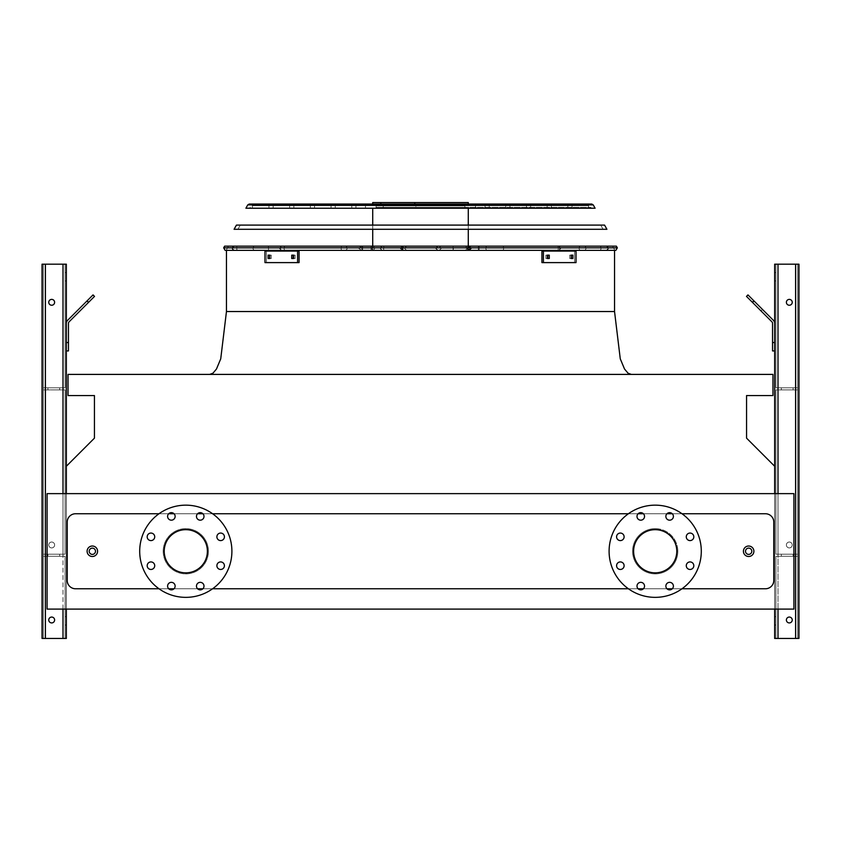 <?xml version="1.0" encoding="UTF-8"?>
<svg xmlns="http://www.w3.org/2000/svg" width="841" height="841" viewBox="0 0 841 841"><rect width="100%" height="100%" fill="white"/><g stroke="black" fill="none" stroke-linecap="round" stroke-linejoin="round"><path stroke-width="0.63" stroke-dasharray="4.21 3.15" d="M97.577 551.265A5.235 5.235 0 0 0 89.724 546.724A5.235 5.235 0 0 0 89.724 555.796A5.235 5.235 0 0 0 97.577 551.265A5.235 5.235 0 0 0 89.724 546.724A5.235 5.235 0 0 0 89.724 555.796A5.235 5.235 0 0 0 97.577 551.265A5.235 5.235 0 0 0 89.724 546.724A5.235 5.235 0 0 0 89.724 555.796A5.235 5.235 0 0 0 97.577 551.265A5.235 5.235 0 0 0 89.724 546.724A5.235 5.235 0 0 0 89.724 555.796A5.235 5.235 0 0 0 97.577 551.265M753.893 551.265A5.235 5.235 0 0 0 746.041 546.724A5.235 5.235 0 0 0 746.041 555.796A5.235 5.235 0 0 0 753.893 551.265A5.235 5.235 0 0 0 746.041 546.724A5.235 5.235 0 0 0 746.041 555.796A5.235 5.235 0 0 0 753.893 551.265A5.235 5.235 0 0 0 746.041 546.724A5.235 5.235 0 0 0 746.041 555.796A5.235 5.235 0 0 0 753.893 551.265A5.235 5.235 0 0 0 746.041 546.724A5.235 5.235 0 0 0 746.041 555.796A5.235 5.235 0 0 0 753.893 551.265M208.431 551.265A22.633 22.633 0 0 1 185.798 573.888A22.633 22.633 0 0 1 163.175 551.265A22.633 22.633 0 0 1 185.798 528.632A22.633 22.633 0 0 1 208.431 551.265M681.998 513.746L672.306 513.746M666.955 513.746L643.439 513.746M638.088 513.746L628.395 513.746M212.605 513.746L202.912 513.746M197.561 513.746L174.045 513.746M168.694 513.746L159.002 513.746M159.002 588.774L168.694 588.774M174.045 588.774L197.561 588.774M202.912 588.774L212.605 588.774M628.395 588.774L638.088 588.774M643.439 588.774L666.955 588.774M672.306 588.774L681.998 588.774M677.825 551.265A22.633 22.633 0 0 0 655.202 528.632A22.633 22.633 0 0 0 632.569 551.265A22.633 22.633 0 0 0 655.202 573.888A22.633 22.633 0 0 0 677.825 551.265M420.5 374.403L209.693 374.403L420.5 374.403M420.5 250.345L615.875 250.345L420.5 250.345M773.804 580.385L773.804 522.135A8.378 8.378 0 0 0 765.426 513.746L75.574 513.746A8.378 8.378 0 0 0 67.196 522.135L67.196 580.385A8.378 8.378 0 0 0 75.574 588.774L765.426 588.774A8.378 8.378 0 0 0 773.804 580.385A8.378 8.378 0 0 1 765.426 588.774L75.574 588.774A8.378 8.378 0 0 1 67.196 580.385L67.196 522.135A8.378 8.378 0 0 1 75.574 513.746L765.426 513.746A8.378 8.378 0 0 1 773.804 522.135L773.804 580.385L773.804 522.135A8.378 8.378 0 0 0 765.426 513.746L75.574 513.746A8.378 8.378 0 0 0 67.196 522.135L67.196 580.385A8.378 8.378 0 0 0 75.574 588.774L765.426 588.774A8.378 8.378 0 0 0 773.804 580.385M66.355 466.24L66.355 493.635L774.645 493.635L774.645 466.24L746.566 438.161L746.566 395.554L772.963 395.554L772.963 374.403L68.037 374.403L68.037 395.554L94.434 395.554L94.434 438.161L66.355 466.24L66.355 609.094L47.075 609.094L66.355 609.094L66.355 493.635L66.355 609.094M774.645 609.094L774.645 493.635L793.925 493.635L774.645 493.635L774.645 609.094L793.925 609.094L774.645 609.094L774.645 466.24M793.925 609.094L47.075 609.094L47.075 493.635L66.355 493.635L47.075 493.635L47.075 609.094L47.075 493.635L793.925 493.635L793.925 609.094M774.645 493.635L66.355 493.635M655.202 528.632A22.633 22.633 0 0 1 674.797 562.576A22.633 22.633 0 0 1 635.596 562.576A22.633 22.633 0 0 1 655.202 528.632M655.202 529.672A21.582 21.582 0 0 1 676.784 551.265A21.582 21.582 0 0 1 655.202 572.847A21.582 21.582 0 0 1 633.609 551.265A21.582 21.582 0 0 1 655.202 529.672M655.202 505.157A46.097 46.097 0 0 1 695.118 574.308A46.097 46.097 0 0 1 615.276 574.308A46.097 46.097 0 0 1 655.202 505.157M620.353 533.057A3.774 3.774 0 0 1 624.117 536.821A3.774 3.774 0 0 1 620.353 540.595A3.774 3.774 0 0 1 616.579 536.821A3.774 3.774 0 0 1 620.353 533.057M620.353 561.925A3.774 3.774 0 0 1 624.117 565.699A3.774 3.774 0 0 1 620.353 569.462A3.774 3.774 0 0 1 616.579 565.699A3.774 3.774 0 0 1 620.353 561.925M640.758 582.34A3.774 3.774 0 0 1 644.532 586.103A3.774 3.774 0 0 1 640.758 589.877A3.774 3.774 0 0 1 636.994 586.103A3.774 3.774 0 0 1 640.758 582.34M669.636 582.34A3.774 3.774 0 0 1 673.399 586.103A3.774 3.774 0 0 1 669.636 589.877A3.774 3.774 0 0 1 665.862 586.103A3.774 3.774 0 0 1 669.636 582.34M690.04 561.925A3.774 3.774 0 0 1 693.814 565.699A3.774 3.774 0 0 1 690.04 569.462A3.774 3.774 0 0 1 686.277 565.699A3.774 3.774 0 0 1 690.04 561.925M690.04 533.057A3.774 3.774 0 0 1 693.814 536.821A3.774 3.774 0 0 1 690.04 540.595A3.774 3.774 0 0 1 686.277 536.821A3.774 3.774 0 0 1 690.04 533.057M669.636 512.642A3.774 3.774 0 0 1 673.399 516.416A3.774 3.774 0 0 1 669.636 520.18A3.774 3.774 0 0 1 665.862 516.416A3.774 3.774 0 0 1 669.636 512.642M640.758 512.642A3.774 3.774 0 0 1 644.532 516.416A3.774 3.774 0 0 1 640.758 520.18A3.774 3.774 0 0 1 636.994 516.416A3.774 3.774 0 0 1 640.758 512.642M207.391 551.265A21.582 21.582 0 0 0 185.798 529.672A21.582 21.582 0 0 0 164.216 551.265A21.582 21.582 0 0 0 185.798 572.847A21.582 21.582 0 0 0 207.391 551.265M139.701 551.265A46.097 46.097 0 0 1 208.852 511.339A46.097 46.097 0 0 1 208.852 591.181A46.097 46.097 0 0 1 139.701 551.265M154.723 536.821A3.774 3.774 0 0 0 149.067 533.562A3.774 3.774 0 0 0 149.067 540.09A3.774 3.774 0 0 0 154.723 536.821M154.723 565.699A3.774 3.774 0 0 0 149.067 562.429A3.774 3.774 0 0 0 149.067 568.958A3.774 3.774 0 0 0 154.723 565.699M175.138 586.103A3.774 3.774 0 0 0 169.483 582.845A3.774 3.774 0 0 0 169.483 589.373A3.774 3.774 0 0 0 175.138 586.103M204.006 586.103A3.774 3.774 0 0 0 198.35 582.845A3.774 3.774 0 0 0 198.35 589.373A3.774 3.774 0 0 0 204.006 586.103M224.421 565.699A3.774 3.774 0 0 0 218.765 562.429A3.774 3.774 0 0 0 218.765 568.958A3.774 3.774 0 0 0 224.421 565.699M224.421 536.821A3.774 3.774 0 0 0 218.765 533.562A3.774 3.774 0 0 0 218.765 540.09A3.774 3.774 0 0 0 224.421 536.821M204.006 516.416A3.774 3.774 0 0 0 198.35 513.147A3.774 3.774 0 0 0 198.35 519.675A3.774 3.774 0 0 0 204.006 516.416M175.138 516.416A3.774 3.774 0 0 0 169.483 513.147A3.774 3.774 0 0 0 169.483 519.675A3.774 3.774 0 0 0 175.138 516.416M163.175 551.265A22.633 22.633 0 0 1 197.12 531.659A22.633 22.633 0 0 1 197.12 570.86A22.633 22.633 0 0 1 163.175 551.265M66.355 276.752L66.355 272.558L66.355 276.752M45.403 638.435L66.355 638.435L66.355 264.179L66.355 638.435L66.355 264.179L66.355 638.435L63.001 638.435L66.355 638.435L66.355 264.179L42.05 264.179L66.355 264.179L42.05 264.179L43.312 264.179L42.05 264.179L42.05 638.435L42.05 264.179L42.05 638.435L43.312 638.435L43.312 556.29L65.104 556.29L43.312 556.29L43.312 389.909L65.104 389.909L43.312 389.909L43.312 264.179L65.104 264.179L43.312 264.179L43.312 389.909L65.104 389.909L43.312 389.909L43.312 387.806L65.104 387.806L65.104 264.179L63.001 264.179L66.355 264.179L45.403 264.179L65.104 264.179L65.104 387.806L43.312 387.806L43.312 264.179L43.312 389.909L65.104 389.909L43.312 389.909L43.312 387.806L65.104 387.806L65.104 264.179L65.104 387.806L43.312 387.806L43.312 554.198L65.104 554.198L65.104 389.909L65.104 554.198L43.312 554.198L43.312 389.909L43.312 554.198L43.312 389.909L43.312 554.198L65.104 554.198L65.104 389.909L65.104 554.198L43.312 554.198L43.312 389.909L43.312 554.198L43.312 389.909L43.312 554.198L65.104 554.198L65.104 389.909L65.104 554.198L43.312 554.198L43.312 389.909L43.312 556.29L65.104 556.29L43.312 556.29L43.312 554.198L43.312 556.29L65.104 556.29L43.312 556.29L43.312 554.198L43.312 638.435L45.403 638.435L43.312 638.435L43.312 556.29L43.312 638.435L42.05 638.435L42.05 264.179L42.05 638.435L63.001 638.435L42.05 638.435L42.05 264.179L42.05 638.435L43.312 638.435L43.312 556.29L43.312 638.435L45.403 638.435L43.312 638.435L43.312 556.29L43.312 638.435L42.05 638.435L42.05 264.179L42.05 638.435L65.104 638.435L65.104 556.29L65.104 638.435L42.05 638.435L42.05 264.179L42.05 638.435L43.312 638.435L43.312 556.29L43.312 638.435L63.001 638.435L43.312 638.435L43.312 556.29L43.312 638.435L42.05 638.435L65.104 638.435L65.104 556.29L65.104 638.435L45.403 638.435L66.355 638.435L45.403 638.435L45.403 264.179L45.403 387.806L65.104 387.806L65.104 264.179L65.104 387.806L43.312 387.806L45.403 387.806L45.403 264.179L45.403 638.435L45.403 264.179M66.355 620.826L66.355 625.021L66.355 620.826M66.355 350.928L68.457 350.928L68.457 342.55L68.457 350.928L66.355 350.928L66.355 342.55L66.355 350.928L68.457 350.928L68.457 323.322A2.092 2.092 0 0 1 69.067 321.851L94.507 296.4L93.025 294.918L67.585 320.368A4.194 4.194 0 0 0 66.355 323.322L66.355 350.928L66.355 342.55L68.457 342.55L66.355 342.55L66.355 350.928L68.457 350.928L66.355 350.928L66.355 342.55L68.457 342.55L68.457 323.322A2.092 2.092 0 0 1 69.067 321.851L94.507 296.4L88.589 302.329L87.107 300.847L88.589 302.329L94.507 296.4L93.025 294.918L94.507 296.4L88.589 302.329L87.107 300.847L67.585 320.368A4.194 4.194 0 0 0 66.355 323.322L66.355 342.55L66.355 323.322L66.355 342.55L68.457 342.55L68.457 323.322A2.092 2.092 0 0 1 69.067 321.851L88.589 302.329L87.107 300.847L78.507 309.446L86.802 301.141L78.507 309.446L86.802 301.141L88.284 302.623L79.99 310.928L88.284 302.623L79.99 310.928L88.284 302.623L79.99 310.928L88.284 302.623L86.802 301.141L78.507 309.446L86.802 301.141L78.507 309.446L79.99 310.928M65.104 620.826L65.104 625.021L65.104 620.826M65.104 276.752L65.104 272.558L65.104 276.752M48.757 544.979A2.933 2.933 0 0 1 53.151 542.434A2.933 2.933 0 0 1 53.151 547.512A2.933 2.933 0 0 1 48.757 544.979A2.933 2.933 0 0 0 51.69 547.912A2.933 2.933 0 0 0 54.623 544.979A2.933 2.933 0 0 0 50.218 542.434A2.933 2.933 0 0 0 50.218 547.512A2.933 2.933 0 0 0 54.623 544.979A2.933 2.933 0 0 0 51.69 542.035A2.933 2.933 0 0 0 48.757 544.979A2.933 2.933 0 0 0 53.151 547.512A2.933 2.933 0 0 0 53.151 542.434A2.933 2.933 0 0 0 48.757 544.979A2.933 2.933 0 0 1 53.151 542.434A2.933 2.933 0 0 1 53.151 547.512A2.933 2.933 0 0 1 48.757 544.979A2.933 2.933 0 0 0 51.69 547.912A2.933 2.933 0 0 0 54.623 544.979A2.933 2.933 0 0 0 50.218 542.434A2.933 2.933 0 0 0 50.218 547.512A2.933 2.933 0 0 0 54.623 544.979A2.933 2.933 0 0 0 51.69 542.035A2.933 2.933 0 0 0 48.757 544.979A2.933 2.933 0 0 0 53.151 547.512A2.933 2.933 0 0 0 53.151 542.434A2.933 2.933 0 0 0 48.757 544.979A2.933 2.933 0 0 1 53.151 542.434A2.933 2.933 0 0 1 53.151 547.512A2.933 2.933 0 0 1 48.757 544.979A2.933 2.933 0 0 0 51.69 547.912A2.933 2.933 0 0 0 54.623 544.979A2.933 2.933 0 0 0 50.218 542.434A2.933 2.933 0 0 0 50.218 547.512A2.933 2.933 0 0 0 54.623 544.979A2.933 2.933 0 0 0 51.69 542.035A2.933 2.933 0 0 0 48.757 544.979A2.933 2.933 0 0 0 53.151 547.512A2.933 2.933 0 0 0 53.151 542.434A2.933 2.933 0 0 0 48.757 544.979M48.757 619.996A2.933 2.933 0 0 1 53.151 617.452A2.933 2.933 0 0 1 53.151 622.529A2.933 2.933 0 0 1 48.757 619.996A2.933 2.933 0 0 0 51.69 622.929A2.933 2.933 0 0 0 54.623 619.996A2.933 2.933 0 0 0 50.218 617.452A2.933 2.933 0 0 0 50.218 622.529A2.933 2.933 0 0 0 54.623 619.996A2.933 2.933 0 0 0 51.69 617.063A2.933 2.933 0 0 0 48.757 619.996A2.933 2.933 0 0 1 53.151 617.452A2.933 2.933 0 0 1 53.151 622.529A2.933 2.933 0 0 1 48.757 619.996A2.933 2.933 0 0 0 51.69 622.929A2.933 2.933 0 0 0 54.623 619.996A2.933 2.933 0 0 0 50.218 617.452A2.933 2.933 0 0 0 50.218 622.529A2.933 2.933 0 0 0 54.623 619.996A2.933 2.933 0 0 0 51.69 617.063A2.933 2.933 0 0 0 48.757 619.996A2.933 2.933 0 0 0 53.151 622.529A2.933 2.933 0 0 0 53.151 617.452A2.933 2.933 0 0 0 48.757 619.996A2.933 2.933 0 0 1 53.151 617.452A2.933 2.933 0 0 1 53.151 622.529A2.933 2.933 0 0 1 48.757 619.996A2.933 2.933 0 0 0 51.69 622.929A2.933 2.933 0 0 0 54.623 619.996A2.933 2.933 0 0 0 50.218 617.452A2.933 2.933 0 0 0 50.218 622.529A2.933 2.933 0 0 0 54.623 619.996A2.933 2.933 0 0 0 51.69 617.063A2.933 2.933 0 0 0 48.757 619.996A2.933 2.933 0 0 0 53.151 622.529A2.933 2.933 0 0 0 53.151 617.452A2.933 2.933 0 0 0 48.757 619.996M48.757 302.308A2.933 2.933 0 0 0 51.69 305.251A2.933 2.933 0 0 0 54.623 302.308A2.933 2.933 0 0 0 51.69 299.375A2.933 2.933 0 0 0 48.757 302.308A2.933 2.933 0 0 1 53.151 299.774A2.933 2.933 0 0 1 53.151 304.852A2.933 2.933 0 0 1 48.757 302.308A2.933 2.933 0 0 0 51.69 305.251A2.933 2.933 0 0 0 54.623 302.308A2.933 2.933 0 0 0 50.218 299.774A2.933 2.933 0 0 0 50.218 304.852A2.933 2.933 0 0 0 54.623 302.308A2.933 2.933 0 0 0 51.69 299.375A2.933 2.933 0 0 0 48.757 302.308A2.933 2.933 0 0 0 53.151 304.852A2.933 2.933 0 0 0 53.151 299.774A2.933 2.933 0 0 0 48.757 302.308A2.933 2.933 0 0 1 53.151 299.774A2.933 2.933 0 0 1 53.151 304.852A2.933 2.933 0 0 1 48.757 302.308A2.933 2.933 0 0 0 51.69 305.251A2.933 2.933 0 0 0 54.623 302.308A2.933 2.933 0 0 0 50.218 299.774A2.933 2.933 0 0 0 50.218 304.852A2.933 2.933 0 0 0 54.623 302.308A2.933 2.933 0 0 0 51.69 299.375A2.933 2.933 0 0 0 48.757 302.308A2.933 2.933 0 0 0 53.151 304.852A2.933 2.933 0 0 0 53.151 299.774A2.933 2.933 0 0 0 48.757 302.308A2.933 2.933 0 0 1 53.151 299.774A2.933 2.933 0 0 1 53.151 304.852A2.933 2.933 0 0 1 48.757 302.308M53.782 556.29L59.648 556.29L53.782 556.29M53.782 554.198L59.648 554.198L53.782 554.198M53.782 387.806L59.648 387.806L53.782 387.806M53.782 389.909L59.648 389.909L53.782 389.909M775.896 638.435L775.896 556.29L797.688 556.29L775.896 556.29L775.896 638.435L797.688 638.435L797.688 389.909L775.896 389.909L797.688 389.909L797.688 264.179L798.95 264.179L774.645 264.179L798.95 264.179L774.645 264.179L798.95 264.179L774.645 264.179L774.645 638.435L774.645 264.179L774.645 638.435L777.999 638.435L775.896 638.435L775.896 556.29L775.896 638.435L777.999 638.435L774.645 638.435L774.645 264.179L774.645 638.435L795.597 638.435L775.896 638.435L775.896 556.29L775.896 638.435L795.597 638.435L774.645 638.435L797.688 638.435L797.688 389.909L775.896 389.909L797.688 389.909L797.688 387.806L797.688 389.909L775.896 389.909L797.688 389.909L797.688 264.179L795.597 264.179L797.688 264.179L797.688 387.806L775.896 387.806L775.896 264.179L795.597 264.179L775.896 264.179L775.896 387.806L797.688 387.806L797.688 264.179L797.688 554.198L775.896 554.198L775.896 389.909L775.896 554.198L797.688 554.198L797.688 389.909L797.688 554.198L797.688 389.909L797.688 554.198L775.896 554.198L775.896 389.909L775.896 554.198L797.688 554.198L797.688 389.909L797.688 554.198L797.688 389.909L797.688 554.198L775.896 554.198L775.896 389.909L775.896 554.198L797.688 554.198L797.688 264.179L797.688 387.806L775.896 387.806L775.896 264.179L775.896 387.806L797.688 387.806L797.688 264.179L797.688 387.806L797.688 264.179L797.688 387.806L775.896 387.806L775.896 264.179L775.896 387.806L797.688 387.806L797.688 264.179L798.95 264.179L798.95 638.435L775.896 638.435M775.896 620.826L775.896 625.021L775.896 620.826M774.645 323.322L774.645 342.55L774.645 323.322A4.194 4.194 0 0 0 773.415 320.368L747.975 294.918L746.493 296.4L771.933 321.851A2.092 2.092 0 0 1 772.543 323.322L772.543 350.928L774.645 350.928L774.645 323.322A4.194 4.194 0 0 0 773.415 320.368L747.975 294.918L753.893 300.847L752.411 302.329L753.893 300.847L747.975 294.918L746.493 296.4L747.975 294.918L753.893 300.847L752.411 302.329L771.933 321.851A2.092 2.092 0 0 1 772.543 323.322L772.543 350.928L774.645 350.928L772.543 350.928L772.543 342.55L774.645 342.55L772.543 342.55L772.543 350.928L774.645 350.928L774.645 323.322A4.194 4.194 0 0 0 773.415 320.368L753.893 300.847L752.411 302.329L771.933 321.851A2.092 2.092 0 0 1 772.543 323.322L772.543 342.55L774.645 342.55L774.645 350.928L772.543 350.928L772.543 342.55L774.645 342.55L774.645 323.322A4.194 4.194 0 0 0 773.415 320.368L753.893 300.847L773.415 320.368A4.194 4.194 0 0 1 774.645 323.322L774.645 350.928M774.645 276.752L774.645 272.558L774.645 276.752M774.645 620.826L774.645 625.021L774.645 620.826M775.896 276.752L775.896 272.558L775.896 276.752M792.243 544.979A2.933 2.933 0 0 0 787.849 542.434A2.933 2.933 0 0 0 787.849 547.512A2.933 2.933 0 0 0 792.243 544.979A2.933 2.933 0 0 1 789.31 547.912A2.933 2.933 0 0 1 786.377 544.979A2.933 2.933 0 0 1 789.31 542.035A2.933 2.933 0 0 1 792.243 544.979A2.933 2.933 0 0 0 787.849 542.434A2.933 2.933 0 0 0 787.849 547.512A2.933 2.933 0 0 0 792.243 544.979A2.933 2.933 0 0 0 787.849 542.434A2.933 2.933 0 0 0 787.849 547.512A2.933 2.933 0 0 0 792.243 544.979A2.933 2.933 0 0 0 787.849 542.434A2.933 2.933 0 0 0 787.849 547.512A2.933 2.933 0 0 0 792.243 544.979A2.933 2.933 0 0 1 789.31 547.912A2.933 2.933 0 0 1 786.377 544.979A2.933 2.933 0 0 1 789.31 542.035A2.933 2.933 0 0 1 792.243 544.979A2.933 2.933 0 0 0 787.849 542.434A2.933 2.933 0 0 0 787.849 547.512A2.933 2.933 0 0 0 792.243 544.979A2.933 2.933 0 0 0 787.849 542.434A2.933 2.933 0 0 0 787.849 547.512A2.933 2.933 0 0 0 792.243 544.979A2.933 2.933 0 0 0 787.849 542.434A2.933 2.933 0 0 0 787.849 547.512A2.933 2.933 0 0 0 792.243 544.979A2.933 2.933 0 0 1 789.31 547.912A2.933 2.933 0 0 1 786.377 544.979A2.933 2.933 0 0 1 789.31 542.035A2.933 2.933 0 0 1 792.243 544.979A2.933 2.933 0 0 0 787.849 542.434A2.933 2.933 0 0 0 787.849 547.512A2.933 2.933 0 0 0 792.243 544.979A2.933 2.933 0 0 0 787.849 542.434A2.933 2.933 0 0 0 787.849 547.512A2.933 2.933 0 0 0 792.243 544.979M792.243 619.996A2.933 2.933 0 0 0 787.849 617.452A2.933 2.933 0 0 0 787.849 622.529A2.933 2.933 0 0 0 792.243 619.996A2.933 2.933 0 0 1 789.31 622.929A2.933 2.933 0 0 1 786.377 619.996A2.933 2.933 0 0 1 789.31 617.063A2.933 2.933 0 0 1 792.243 619.996A2.933 2.933 0 0 0 787.849 617.452A2.933 2.933 0 0 0 787.849 622.529A2.933 2.933 0 0 0 792.243 619.996A2.933 2.933 0 0 0 787.849 617.452A2.933 2.933 0 0 0 787.849 622.529A2.933 2.933 0 0 0 792.243 619.996A2.933 2.933 0 0 1 789.31 622.929A2.933 2.933 0 0 1 786.377 619.996A2.933 2.933 0 0 1 789.31 617.063A2.933 2.933 0 0 1 792.243 619.996A2.933 2.933 0 0 0 787.849 617.452A2.933 2.933 0 0 0 787.849 622.529A2.933 2.933 0 0 0 792.243 619.996A2.933 2.933 0 0 0 787.849 617.452A2.933 2.933 0 0 0 787.849 622.529A2.933 2.933 0 0 0 792.243 619.996A2.933 2.933 0 0 0 787.849 617.452A2.933 2.933 0 0 0 787.849 622.529A2.933 2.933 0 0 0 792.243 619.996A2.933 2.933 0 0 1 789.31 622.929A2.933 2.933 0 0 1 786.377 619.996A2.933 2.933 0 0 1 789.31 617.063A2.933 2.933 0 0 1 792.243 619.996A2.933 2.933 0 0 0 787.849 617.452A2.933 2.933 0 0 0 787.849 622.529A2.933 2.933 0 0 0 792.243 619.996A2.933 2.933 0 0 0 787.849 617.452A2.933 2.933 0 0 0 787.849 622.529A2.933 2.933 0 0 0 792.243 619.996M777.999 638.435L798.95 638.435L798.95 264.179L798.95 638.435L798.95 264.179L798.95 638.435L797.688 638.435L797.688 556.29L797.688 638.435L797.688 556.29L797.688 638.435L797.688 556.29L797.688 638.435L795.597 638.435L798.95 638.435L795.597 638.435L798.95 638.435L798.95 264.179L798.95 638.435L797.688 638.435L797.688 556.29L795.597 556.29L797.688 556.29L797.688 554.198L797.688 556.29L777.999 556.29L797.688 556.29L797.688 554.198L797.688 638.435L798.95 638.435L798.95 264.179L798.95 638.435L777.999 638.435L797.688 638.435L797.688 556.29L797.688 638.435L777.999 638.435L777.999 264.179M792.243 302.308A2.933 2.933 0 0 0 787.849 299.774A2.933 2.933 0 0 0 787.849 304.852A2.933 2.933 0 0 0 792.243 302.308A2.933 2.933 0 0 0 787.849 299.774A2.933 2.933 0 0 0 787.849 304.852A2.933 2.933 0 0 0 792.243 302.308A2.933 2.933 0 0 1 789.31 305.251A2.933 2.933 0 0 1 786.377 302.308A2.933 2.933 0 0 1 789.31 299.375A2.933 2.933 0 0 1 792.243 302.308A2.933 2.933 0 0 0 787.849 299.774A2.933 2.933 0 0 0 787.849 304.852A2.933 2.933 0 0 0 792.243 302.308A2.933 2.933 0 0 0 787.849 299.774A2.933 2.933 0 0 0 787.849 304.852A2.933 2.933 0 0 0 792.243 302.308A2.933 2.933 0 0 0 787.849 299.774A2.933 2.933 0 0 0 787.849 304.852A2.933 2.933 0 0 0 792.243 302.308A2.933 2.933 0 0 1 789.31 305.251A2.933 2.933 0 0 1 786.377 302.308A2.933 2.933 0 0 1 789.31 299.375A2.933 2.933 0 0 1 792.243 302.308A2.933 2.933 0 0 0 787.849 299.774A2.933 2.933 0 0 0 787.849 304.852A2.933 2.933 0 0 0 792.243 302.308A2.933 2.933 0 0 0 787.849 299.774A2.933 2.933 0 0 0 787.849 304.852A2.933 2.933 0 0 0 792.243 302.308A2.933 2.933 0 0 0 787.849 299.774A2.933 2.933 0 0 0 787.849 304.852A2.933 2.933 0 0 0 792.243 302.308A2.933 2.933 0 0 1 789.31 305.251A2.933 2.933 0 0 1 786.377 302.308A2.933 2.933 0 0 1 789.31 299.375A2.933 2.933 0 0 1 792.243 302.308M787.218 556.29L781.352 556.29L787.218 556.29M787.218 554.198L781.352 554.198L787.218 554.198M787.218 387.806L781.352 387.806L787.218 387.806M787.218 389.909L781.352 389.909L787.218 389.909M762.493 309.446L754.198 301.141L762.493 309.446L761.01 310.928L752.716 302.623L761.01 310.928L752.716 302.623L761.01 310.928L752.716 302.623L761.01 310.928L762.493 309.446L754.198 301.141L762.493 309.446L754.198 301.141L762.493 309.446L761.01 310.928M746.493 296.4L752.411 302.329L746.493 296.4L747.975 294.918L746.493 296.4L771.933 321.851L746.493 296.4M78.507 309.446L93.025 294.918L87.107 300.847L93.025 294.918L94.507 296.4L93.025 294.918L67.585 320.368A4.194 4.194 0 0 0 66.355 323.322L66.355 342.55L66.355 323.322A4.194 4.194 0 0 1 67.585 320.368A4.194 4.194 0 0 0 66.355 323.322M798.95 638.435L798.95 264.179L798.95 638.435M772.543 323.322L772.543 342.55L772.543 323.322M774.645 342.55L772.543 342.55M752.411 302.329L753.893 300.847M65.104 638.435L65.104 556.29L65.104 638.435M54.623 302.308A2.933 2.933 0 0 0 50.218 299.774A2.933 2.933 0 0 0 50.218 304.852A2.933 2.933 0 0 0 54.623 302.308M43.312 387.806L43.312 264.179L43.312 387.806M68.457 323.322L68.457 350.928L68.457 323.322A2.092 2.092 0 0 1 69.067 321.851L88.589 302.329L69.067 321.851M68.457 342.55L66.355 342.55M87.107 300.847L88.589 302.329M86.802 301.141L88.284 302.623M616.379 246.15L224.621 246.15L616.379 246.15L224.621 246.15L616.379 246.15L224.621 246.15L616.379 246.15L224.621 246.15L223.664 247.843L617.336 247.843L223.664 247.843L617.336 247.843L223.664 247.843L617.336 247.843L223.664 247.843L617.336 247.843L616.379 246.15M420.5 207.391L590.792 207.391L420.5 207.391M591.77 204.037L249.23 204.037M403.175 250.345L439.254 250.345L441.346 248.253L439.254 246.15L382.182 246.15L469.499 246.15L382.182 246.15L469.499 246.15L382.182 246.15L469.499 246.15L382.182 246.15L439.254 246.15L441.346 248.253L439.254 246.15L441.346 248.253L439.254 250.345L441.346 248.253L439.254 250.345L469.499 250.345L382.182 250.345L469.499 250.345L402.093 250.345L400.463 247.79L400.463 248.705L402.093 246.15L400.463 247.79L400.463 248.705L402.093 246.15L400.463 247.79L402.093 250.345L406.592 250.345L382.182 250.345L464.653 250.345A2.092 2.018 90 0 0 466.671 248.253A2.092 2.018 90 0 0 464.653 246.15A2.092 2.018 90 0 1 466.671 248.253A2.092 2.018 90 0 0 464.653 246.15A2.092 2.018 90 0 1 466.671 248.253A2.092 2.018 90 0 1 464.653 250.345A2.092 2.018 90 0 0 466.671 248.253A2.092 2.018 90 0 1 464.653 250.345L453.078 250.345L453.078 246.15L453.078 250.345L453.446 248.253L453.078 250.345L383.874 250.345L383.874 246.15L383.874 250.345L383.464 248.253L383.874 250.345L382.487 250.345A2.092 1.798 -90 0 1 382.487 246.15A2.092 1.798 -90 0 0 380.7 248.253A2.092 1.798 -90 0 1 382.487 246.15A2.092 1.798 -90 0 0 382.487 250.345A2.092 1.798 -90 0 1 380.7 248.253A2.092 1.798 -90 0 0 382.487 250.345L406.592 250.345L402.093 250.345L400.516 248.253L402.093 250.345L403.175 250.345L403.175 246.15L403.175 250.345M468.469 250.345L479.17 250.345L479.17 246.15L606.372 246.15L468.09 246.15L606.372 246.15L468.09 246.15L606.372 246.15L468.09 246.15L606.372 246.15L468.09 246.15L479.17 246.15L479.17 250.345L479.17 246.15L479.17 250.345L479.17 246.15L479.17 250.345L479.17 246.15L479.17 250.345L599.833 250.345L468.09 250.345L606.372 250.345L468.09 250.345L469.982 248.253L468.09 246.15L468.08 250.334L606.372 250.345L468.09 250.345L469.982 248.253L468.09 246.15L468.08 250.334L599.833 250.345A2.092 1.167 -90 0 0 601 248.253A2.092 1.167 -90 0 0 599.833 246.15A2.092 1.167 -90 0 1 601 248.253A2.092 1.167 -90 0 0 599.833 246.15A2.092 1.167 -90 0 1 601 248.253A2.092 1.167 -90 0 1 599.833 250.345A2.092 1.167 -90 0 0 601 248.253A2.092 1.167 -90 0 1 599.833 250.345L606.224 250.345A2.092 2.071 90 0 0 608.295 248.253A2.092 2.071 90 0 0 606.224 246.15A2.092 2.071 90 0 1 608.295 248.253A2.092 2.071 90 0 0 606.224 246.15A2.092 2.071 90 0 1 608.295 248.253A2.092 2.071 90 0 1 606.224 250.345A2.092 2.071 90 0 0 608.295 248.253A2.092 2.071 90 0 1 606.224 250.345L584.117 250.345A2.092 1.829 90 0 0 584.117 246.15A2.092 1.829 90 0 1 585.946 248.253A2.092 1.829 90 0 0 584.117 246.15A2.092 1.829 90 0 1 584.117 250.345A2.092 1.829 90 0 0 585.946 248.253A2.092 1.829 90 0 1 584.117 250.345L580.7 250.345A2.092 1.587 90 0 1 580.7 246.15A2.092 1.587 90 0 0 579.113 248.253A2.092 1.587 90 0 1 580.7 246.15A2.092 1.587 90 0 0 580.7 250.345A2.092 1.587 90 0 1 579.113 248.253A2.092 1.587 90 0 0 580.7 250.345L468.09 250.345L469.982 248.253L468.09 246.15L468.08 250.334L469.982 248.253L468.09 246.15L468.469 250.345M467.459 250.345L438.014 250.345L435.869 248.253L438.014 246.15L558.802 246.15L437.719 246.15L558.802 246.15L437.719 246.15L558.802 246.15L437.719 246.15L558.802 246.15L438.014 246.15L435.869 248.253L438.014 246.15L435.869 248.253L437.719 250.345L558.802 250.345L437.719 250.345L468.321 250.345L471.065 248.253L468.321 246.15L471.065 248.253L468.321 246.15L471.065 248.253L468.321 250.345L558.802 250.345L487.181 250.345A2.092 1.304 -90 0 1 485.877 248.253A2.092 1.304 -90 0 1 487.181 246.15A2.092 1.304 -90 0 0 485.877 248.253A2.092 1.304 -90 0 1 487.181 246.15A2.092 1.304 -90 0 0 485.877 248.253A2.092 1.304 -90 0 0 487.181 250.345A2.092 1.304 -90 0 1 485.877 248.253A2.092 1.304 -90 0 0 487.181 250.345L502.708 250.345A2.092 0.915 -90 0 0 503.622 248.253A2.092 0.915 -90 0 0 502.708 246.15A2.092 0.915 -90 0 1 503.622 248.253A2.092 0.915 -90 0 0 502.708 246.15A2.092 0.915 -90 0 1 503.622 248.253A2.092 0.915 -90 0 1 502.708 250.345A2.092 0.915 -90 0 0 503.622 248.253A2.092 0.915 -90 0 1 502.708 250.345L558.245 250.345A2.092 1.535 -90 0 0 559.791 248.253A2.092 1.535 -90 0 0 558.245 246.15A2.092 1.535 -90 0 1 559.791 248.253A2.092 1.535 -90 0 0 558.245 246.15A2.092 1.535 -90 0 1 559.791 248.253A2.092 1.535 -90 0 1 558.245 250.345A2.092 1.535 -90 0 0 559.791 248.253A2.092 1.535 -90 0 1 558.245 250.345L557.52 250.345A2.092 0.809 90 0 0 558.329 248.253A2.092 0.809 90 0 0 557.52 246.15A2.092 0.809 90 0 1 558.329 248.253A2.092 0.809 90 0 0 557.52 246.15A2.092 0.809 90 0 1 558.329 248.253A2.092 0.809 90 0 1 557.52 250.345A2.092 0.809 90 0 0 558.329 248.253A2.092 0.809 90 0 1 557.52 250.345L468.321 250.345L471.065 248.253L467.459 250.345L467.459 246.15L467.459 250.345M401.556 250.345L372.647 250.345L371.396 248.253L372.647 246.15L281.462 246.15L402.461 246.15L281.462 246.15L402.461 246.15L281.462 246.15L402.461 246.15L281.462 246.15L402.461 246.15L372.647 246.15L371.396 248.253L372.647 246.15L371.396 248.253L372.647 250.345L371.396 248.253L372.647 250.345L282.376 250.345L402.461 250.345L281.462 250.345L402.461 250.345L402.461 246.15L402.461 250.345L282.376 250.345A2.092 1.966 90 0 1 280.41 248.253A2.092 1.966 90 0 1 282.376 246.15A2.092 1.966 90 0 0 280.41 248.253A2.092 1.966 90 0 1 282.376 246.15A2.092 1.966 90 0 0 280.41 248.253A2.092 1.966 90 0 0 282.376 250.345A2.092 1.966 90 0 1 280.41 248.253A2.092 1.966 90 0 0 282.376 250.345L285.583 250.345A2.092 1.503 -90 0 1 284.069 248.253A2.092 1.503 -90 0 1 285.583 246.15A2.092 1.503 -90 0 0 284.069 248.253A2.092 1.503 -90 0 1 285.583 246.15A2.092 1.503 -90 0 0 284.069 248.253A2.092 1.503 -90 0 0 285.583 250.345A2.092 1.503 -90 0 1 284.069 248.253A2.092 1.503 -90 0 0 285.583 250.345L342.014 250.345A2.092 0.873 -90 0 1 341.141 248.253A2.092 0.873 -90 0 1 342.014 246.15A2.092 0.873 -90 0 0 341.141 248.253A2.092 0.873 -90 0 1 342.014 246.15A2.092 0.873 -90 0 0 341.141 248.253A2.092 0.873 -90 0 0 342.014 250.345A2.092 0.873 -90 0 1 341.141 248.253A2.092 0.873 -90 0 0 342.014 250.345L344.978 250.345A2.092 2.092 -90 0 0 347.07 248.253A2.092 2.092 -90 0 0 344.978 246.15A2.092 2.092 -90 0 1 347.07 248.253A2.092 2.092 -90 0 0 344.978 246.15A2.092 2.092 -90 0 1 347.07 248.253A2.092 2.092 -90 0 1 344.978 250.345A2.092 2.092 -90 0 0 347.07 248.253A2.092 2.092 -90 0 1 344.978 250.345L402.461 250.345L402.976 249.83L402.461 250.345L402.271 248.253L402.461 250.345L401.556 250.345L401.556 246.15L401.556 250.345M361.83 250.345L373.415 250.345L374.781 248.253L373.415 246.15L234.229 246.15L373.415 246.15L234.229 246.15L373.415 246.15L234.229 246.15L373.415 246.15L234.229 246.15L373.415 246.15L374.781 248.253L373.415 246.15L374.781 248.253L373.415 250.345L374.781 248.253L373.415 250.345L234.229 250.345L373.415 250.345L361.535 250.345L358.665 248.253L361.535 246.15L358.665 248.253L361.535 246.15L358.665 248.253L361.535 250.345L234.229 250.345L373.415 250.345L234.229 250.345L268.458 250.345L268.458 246.15L268.458 250.345L268.542 248.253L268.458 250.345L254.907 250.345A2.092 1.85 90 0 1 254.907 246.15A2.092 1.85 90 0 0 253.057 248.253A2.092 1.85 90 0 1 254.907 246.15A2.092 1.85 90 0 0 254.907 250.345A2.092 1.85 90 0 1 253.057 248.253A2.092 1.85 90 0 0 254.907 250.345L234.25 250.345A2.092 2.081 90 0 1 232.169 248.253A2.092 2.081 90 0 1 234.25 246.15A2.092 2.081 90 0 0 232.169 248.253A2.092 2.081 90 0 1 234.25 246.15A2.092 2.081 90 0 0 232.169 248.253A2.092 2.081 90 0 0 234.25 250.345A2.092 2.081 90 0 1 232.169 248.253A2.092 2.081 90 0 0 234.25 250.345L236.805 250.345L236.805 246.15L236.805 250.345L237.288 248.253L236.805 250.345L361.535 250.345L358.665 248.253L361.83 250.345L361.83 246.15L361.83 250.345M468.279 204.037L468.279 202.565L468.279 204.037L468.279 202.565L372.721 202.565L468.279 202.565L372.721 202.565L380.836 202.565L380.836 204.037L468.279 204.037L372.721 204.037L468.279 204.037L372.721 204.037L468.279 204.037L372.721 204.037L468.279 204.037L372.721 204.037L380.836 204.037L380.836 202.565L414.781 202.565L414.781 204.037L414.781 202.565L468.279 202.565L372.721 202.565L468.279 202.565L372.721 202.565L372.721 204.037M415.896 207.391L464.926 207.391L376.074 207.391L464.926 207.391L376.074 207.391L464.926 207.391L376.074 207.391L464.926 207.391L376.074 207.391L415.896 207.391L415.896 205.919L464.926 205.919L376.074 205.919L464.926 205.919L376.074 205.919L383.223 205.919L383.223 207.391L383.223 205.919L415.896 205.919L415.896 207.391L415.896 205.919L464.926 205.919L376.074 205.919L464.926 205.919L376.074 205.919L383.223 205.919L383.223 207.391L383.223 205.919L415.896 205.919L415.896 207.391M293.646 255.159L291.722 255.159L291.722 258.513L293.646 258.513L293.646 255.159L295.138 255.159L295.138 258.513L293.204 258.513L293.204 255.159L295.138 255.159L293.204 255.159L295.138 255.159L295.138 258.513L295.138 255.159L293.204 255.159L293.204 258.513L295.138 258.513L293.204 258.513L293.204 255.159L295.138 255.159L295.138 258.513L295.138 255.159L293.204 255.159L293.204 258.513L295.138 258.513L293.204 258.513L293.204 255.159L295.138 255.159L295.138 258.513L295.138 255.159L293.204 255.159L293.204 258.513L295.138 258.513L293.204 258.513L293.204 255.159L291.722 255.159L293.204 255.159L291.722 255.159L291.722 258.513L295.138 258.513L295.138 255.159L291.722 255.159L295.138 255.159L293.646 255.159L293.646 258.513L295.138 258.513L293.646 258.513L293.646 255.159L291.722 255.159L293.204 255.159L291.722 255.159L291.722 258.513L295.138 258.513L291.722 258.513L291.722 255.159L295.138 255.159L293.646 255.159L293.646 258.513L293.646 255.159L291.722 255.159L293.204 255.159L291.722 255.159L291.722 258.513L295.138 258.513L291.722 258.513L291.722 255.159L295.138 255.159L293.646 255.159L293.646 258.513L293.646 255.159M269.793 255.159L268.163 255.159L268.163 258.513L269.793 258.513L269.793 255.159L271.275 255.159L271.275 258.513L269.656 258.513L269.656 255.159L271.275 255.159L269.656 255.159L271.275 255.159L271.275 258.513L271.275 255.159L269.656 255.159L269.656 258.513L271.275 258.513L269.656 258.513L269.656 255.159L271.275 255.159L271.275 258.513L271.275 255.159L269.656 255.159L269.656 258.513L271.275 258.513L269.656 258.513L269.656 255.159L271.275 255.159L271.275 258.513L271.275 255.159L269.656 255.159L269.656 258.513L271.275 258.513L269.656 258.513L269.656 255.159L268.163 255.159L269.656 255.159L268.163 255.159L268.163 258.513L271.275 258.513L271.275 255.159L268.163 255.159L271.275 255.159L269.793 255.159L269.793 258.513L271.275 258.513L269.793 258.513L269.793 255.159L268.163 255.159L269.656 255.159L268.163 255.159L268.163 258.513L271.275 258.513L268.163 258.513L268.163 255.159L271.275 255.159L269.793 255.159L269.793 258.513L269.793 255.159L268.163 255.159L269.656 255.159L268.163 255.159L268.163 258.513L271.275 258.513L268.163 258.513L268.163 255.159L271.275 255.159L269.793 255.159L269.793 258.513L269.793 255.159M297.577 262.602L264.978 262.602L299.07 262.602L264.978 262.602L299.07 262.602L264.978 262.602L299.07 262.602L264.978 262.602L299.07 262.602L266.471 262.602L299.07 262.602L297.577 262.602L297.577 251.081L264.978 251.081L264.978 262.602L264.978 251.081L266.471 251.081L266.471 262.602L264.978 262.602L264.978 251.081L299.07 251.081L299.07 262.602L266.471 262.602L266.471 251.081L297.577 251.081L264.978 251.081L264.978 262.602L264.978 251.081L266.471 251.081L266.471 262.602L266.471 251.081L299.07 251.081L297.577 251.081L297.577 262.602L297.577 251.081L299.07 251.081L264.978 251.081L297.577 251.081L264.978 251.081L264.978 262.602L264.978 251.081L266.471 251.081L266.471 262.602L266.471 251.081L299.07 251.081L299.07 262.602L299.07 251.081L297.577 251.081L297.577 262.602L297.577 251.081L299.07 251.081L264.978 251.081L297.577 251.081L264.978 251.081L266.471 251.081L266.471 262.602L266.471 251.081L299.07 251.081L299.07 262.602L299.07 251.081L297.577 251.081L297.577 262.602L297.577 251.081L299.07 251.081L266.471 251.081L299.07 251.081L299.07 262.602L299.07 251.081L297.577 251.081M547.796 255.159L549.278 255.159L547.354 255.159L547.354 258.513L549.278 258.513L549.278 255.159L547.796 255.159L547.796 258.513L545.862 258.513L545.862 255.159L547.796 255.159L545.862 255.159L545.862 258.513L547.796 258.513L545.862 258.513L545.862 255.159L547.796 255.159L547.796 258.513L547.796 255.159L545.862 255.159L545.862 258.513L547.796 258.513L545.862 258.513L545.862 255.159L547.796 255.159L547.796 258.513L547.796 255.159L545.862 255.159L545.862 258.513L547.796 258.513L545.862 258.513L545.862 255.159L547.796 255.159L547.796 258.513L547.796 255.159L545.862 255.159L545.862 258.513L549.278 258.513L547.796 258.513L549.278 258.513L549.278 255.159L545.862 255.159L547.354 255.159L547.354 258.513L549.278 258.513L545.862 258.513L547.354 258.513L547.354 255.159L545.862 255.159L549.278 255.159L549.278 258.513L547.796 258.513L549.278 258.513L549.278 255.159L547.354 255.159L547.354 258.513L549.278 258.513L545.862 258.513L547.354 258.513L547.354 255.159L545.862 255.159L549.278 255.159L549.278 258.513L547.796 258.513L549.278 258.513L549.278 255.159L547.354 255.159L547.354 258.513L549.278 258.513L545.862 258.513L547.354 258.513L547.354 255.159L545.862 255.159L549.278 255.159L549.278 258.513L547.796 258.513M571.344 255.159L572.837 255.159L571.207 255.159L571.207 258.513L572.837 258.513L572.837 255.159L571.344 255.159L571.344 258.513L569.725 258.513L569.725 255.159L571.344 255.159L569.725 255.159L569.725 258.513L571.344 258.513L569.725 258.513L569.725 255.159L571.344 255.159L571.344 258.513L571.344 255.159L569.725 255.159L569.725 258.513L571.344 258.513L569.725 258.513L569.725 255.159L571.344 255.159L571.344 258.513L571.344 255.159L569.725 255.159L569.725 258.513L571.344 258.513L569.725 258.513L569.725 255.159L571.344 255.159L571.344 258.513L571.344 255.159L569.725 255.159L569.725 258.513L572.837 258.513L571.344 258.513L572.837 258.513L572.837 255.159L569.725 255.159L571.207 255.159L571.207 258.513L572.837 258.513L569.725 258.513L571.207 258.513L571.207 255.159L569.725 255.159L572.837 255.159L572.837 258.513L571.344 258.513L572.837 258.513L572.837 255.159L571.207 255.159L571.207 258.513L572.837 258.513L569.725 258.513L571.207 258.513L571.207 255.159L569.725 255.159L572.837 255.159L572.837 258.513L571.344 258.513L572.837 258.513L572.837 255.159L571.207 255.159L571.207 258.513L572.837 258.513L569.725 258.513L571.207 258.513L571.207 255.159L569.725 255.159L572.837 255.159L572.837 258.513L571.344 258.513M576.022 262.602L541.93 262.602L576.022 262.602L541.93 262.602L576.022 262.602L541.93 262.602L576.022 262.602L541.93 262.602L576.022 262.602L541.93 262.602L576.022 262.602L541.93 262.602L576.022 262.602L541.93 262.602L576.022 262.602L541.93 262.602L541.93 251.081L574.529 251.081L574.529 262.602L574.529 251.081L576.022 251.081L543.423 251.081L543.423 262.602L543.423 251.081L541.93 251.081L541.93 262.602L541.93 251.081L574.529 251.081L541.93 251.081L543.423 251.081L541.93 251.081L541.93 262.602L541.93 251.081L574.529 251.081L574.529 262.602L574.529 251.081L576.022 251.081L576.022 262.602L576.022 251.081L541.93 251.081L576.022 251.081L543.423 251.081L543.423 262.602L543.423 251.081L541.93 251.081L541.93 262.602L541.93 251.081L574.529 251.081L574.529 262.602L574.529 251.081L576.022 251.081L576.022 262.602L576.022 251.081L541.93 251.081L576.022 251.081L543.423 251.081L543.423 262.602L543.423 251.081L541.93 251.081L574.529 251.081L574.529 262.602L574.529 251.081L576.022 251.081L576.022 262.602L576.022 251.081L543.423 251.081L576.022 251.081L576.022 262.602M420.5 229.288L606.918 229.288L234.082 229.288L606.918 229.288L234.082 229.288L606.918 229.288L234.082 229.288L606.918 229.288L604.563 225.094L236.437 225.094L604.563 225.094L236.437 225.094L604.563 225.094L236.437 225.094L604.563 225.094L236.437 225.094L234.082 229.288L420.5 229.288M420.5 208.221L595.102 208.221L245.898 208.221L595.102 208.221L245.898 208.221L595.102 208.221L245.898 208.221L595.102 208.221L593.231 204.889L247.769 204.889L593.231 204.889L247.769 204.889L593.231 204.889L595.102 208.221L593.231 204.889L247.769 204.889L420.5 204.889L247.769 204.889L245.898 208.221L420.5 208.221M269.656 258.513L271.275 258.513L268.163 258.513L268.163 255.159L269.656 255.159M293.204 258.513L295.138 258.513L291.722 258.513L291.722 255.159L293.204 255.159M225.125 250.345L615.875 250.345M420.5 246.15L228.458 246.15L420.5 246.15M414.781 202.565L414.781 204.037M380.836 202.565L380.836 204.037M543.423 251.081L543.423 262.602M250.765 204.037L252.437 205.709L250.765 204.037L252.437 205.709L252.437 207.391L252.437 205.709L252.437 207.391L252.437 205.709L250.765 204.037L590.235 204.037L588.563 205.709L252.437 205.709L588.563 205.709L252.437 205.709L588.563 205.709L252.437 205.709L588.563 205.709L252.437 205.709L588.563 205.709L590.235 204.037M228.847 311.538L614.54 311.538L226.46 311.538L614.54 311.538L226.46 311.538L420.5 311.538L226.46 311.538L220.731 358.834L216.473 369.02L212.994 373.173L209.693 374.403L212.994 373.173L216.473 369.02L220.731 358.834L226.46 311.538L220.731 358.834L216.473 369.02L212.994 373.173L209.693 374.403M339.764 311.538L226.46 311.538L226.46 250.345M751.801 551.265A3.143 3.143 0 0 1 747.081 553.977A3.143 3.143 0 0 1 747.081 548.542A3.143 3.143 0 0 1 751.801 551.265M95.485 551.265A3.143 3.143 0 0 1 90.775 553.977A3.143 3.143 0 0 1 90.775 548.542A3.143 3.143 0 0 1 95.485 551.265M45.403 554.198L45.403 389.909L45.403 554.198M63.001 554.198L63.001 389.909L63.001 554.198M63.001 638.435L63.001 264.179M63.001 609.094L63.001 493.635M795.597 554.198L795.597 389.909L795.597 554.198M777.999 554.198L777.999 389.909L777.999 554.198M795.597 638.435L795.597 264.179M777.999 609.094L777.999 493.635M614.54 250.345L614.54 311.538L614.54 250.345L614.54 311.538L620.269 358.834L624.527 369.02L628.006 373.173L631.307 374.403L628.006 373.173L624.527 369.02L620.269 358.834L614.54 311.538L620.269 358.834L624.527 369.02L628.006 373.173L631.307 374.403M59.648 556.29L59.648 554.198M47.916 556.29L47.916 554.198M47.916 387.806L47.916 389.909M59.648 387.806L59.648 389.909M66.355 272.558L65.104 272.558M66.355 280.936L65.104 280.936M66.355 616.642L65.104 616.642M66.355 625.021L65.104 625.021M793.084 556.29L793.084 554.198M781.352 556.29L781.352 554.198M781.352 387.806L781.352 389.909M793.084 387.806L793.084 389.909M775.896 272.558L774.645 272.558M775.896 280.936L774.645 280.936M775.896 616.642L774.645 616.642M775.896 625.021L774.645 625.021M754.198 301.141L752.716 302.623M228.458 246.15L226.113 250.345L228.458 246.15M612.542 246.15L614.887 250.345L612.542 246.15M567.854 207.391L567.854 204.037L567.854 207.391M273.146 207.391L273.146 204.037L273.146 207.391M572.048 207.391L572.048 204.037L572.048 207.391M268.952 207.391L268.952 204.037L268.952 207.391M547.155 207.391L547.155 204.037L547.155 207.391M293.845 207.391L293.845 204.037L293.845 207.391M551.349 207.391L551.349 204.037L551.349 207.391M289.651 207.391L289.651 204.037L289.651 207.391M526.445 207.391L526.445 204.037L526.445 207.391M314.555 207.391L314.555 204.037L314.555 207.391M530.639 207.391L530.639 204.037L530.639 207.391M310.361 207.391L310.361 204.037L310.361 207.391M505.746 207.391L505.746 204.037L505.746 207.391M335.254 207.391L335.254 204.037L335.254 207.391M509.94 207.391L509.94 204.037L509.94 207.391M331.06 207.391L331.06 204.037L331.06 207.391M485.047 207.391L485.047 204.037L485.047 207.391M355.953 207.391L355.953 204.037L355.953 207.391M489.231 207.391L489.231 204.037L489.231 207.391M351.769 207.391L351.769 204.037L351.769 207.391M404.489 248.253L406.592 250.345L404.489 248.253L406.592 246.15L404.489 248.253L406.592 250.345L404.489 248.253L406.592 246.15L404.489 248.253M380.09 248.253L382.182 250.345L380.09 248.253L382.182 246.15L380.09 248.253L382.182 250.345L380.09 248.253L382.182 246.15L380.09 248.253M471.591 248.253L469.499 250.345L471.591 248.253L469.499 246.15L471.591 248.253L469.499 250.345L471.591 248.253L469.499 246.15L471.591 248.253M608.463 248.253L606.372 250.345L608.463 248.253L606.372 246.15L608.463 248.253L606.372 250.345L608.463 248.253L606.372 246.15L608.463 248.253M362.66 246.15L362.66 250.345L362.66 246.15M478.34 246.15L478.34 250.345L478.34 246.15M371.049 246.15L371.049 250.345L371.049 246.15M469.951 246.15L469.951 250.345L469.951 246.15M560.905 248.253L558.802 250.345L560.905 248.253L558.802 246.15L560.905 248.253L558.802 250.345L560.905 248.253L558.802 246.15L560.905 248.253M435.617 248.253L437.719 250.345L435.617 248.253L437.719 246.15L435.617 248.253L437.719 250.345L435.617 248.253L437.719 246.15L435.617 248.253M402.976 246.665L402.976 249.83L402.976 246.665M279.37 248.253L281.462 250.345L279.37 248.253L281.462 246.15L279.37 248.253L281.462 250.345L279.37 248.253L281.462 246.15L279.37 248.253M232.137 248.253L234.229 250.345L232.137 248.253L234.229 246.15L232.137 248.253L234.229 250.345L232.137 248.253L234.229 246.15L232.137 248.253M468.279 208.221L468.279 246.15M468.279 229.288L468.279 225.094M372.721 208.221L372.721 246.15M372.721 229.288L372.721 225.094M475.522 207.391L475.522 204.037L475.522 207.391M365.478 207.391L365.478 204.037L365.478 207.391M376.074 205.919L376.074 207.391L376.074 205.919M464.926 205.919L464.926 207.391L464.926 205.919M240.274 225.094L237.929 229.288L240.274 225.094M600.726 225.094L603.071 229.288L600.726 225.094M250.208 207.391L249.745 208.221L250.208 207.391M590.792 207.391L591.255 208.221L590.792 207.391M588.563 207.391L588.563 205.709L588.563 207.391M224.621 246.15L223.664 247.843L224.621 246.15M468.279 250.345L468.279 207.391L468.279 250.345M372.721 250.345L372.721 207.391L372.721 250.345M236.437 225.094L234.082 229.288L236.437 225.094M604.563 225.094L606.918 229.288L604.563 225.094M247.769 204.889L245.898 208.221L247.769 204.889"/><path stroke-width="1.26" d="M681.998 588.774L765.426 588.774A8.378 8.378 0 0 0 773.804 580.385L773.804 522.135A8.378 8.378 0 0 0 765.426 513.746L681.998 513.746M672.306 513.746L666.955 513.746M643.439 513.746L638.088 513.746M628.395 513.746L212.605 513.746M202.912 513.746L197.561 513.746M174.045 513.746L168.694 513.746M159.002 513.746L75.574 513.746A8.378 8.378 0 0 0 67.196 522.135L67.196 580.385A8.378 8.378 0 0 0 75.574 588.774L159.002 588.774M168.694 588.774L174.045 588.774M197.561 588.774L202.912 588.774M212.605 588.774L628.395 588.774M638.088 588.774L643.439 588.774M666.955 588.774L672.306 588.774M47.075 609.094L793.925 609.094L793.925 493.635L47.075 493.635L47.075 609.094M774.645 466.24L746.566 438.161L746.566 395.554L772.963 395.554L772.963 374.403L68.037 374.403L68.037 395.554L94.434 395.554L94.434 438.161L66.355 466.24M655.202 529.672A21.582 21.582 0 0 1 673.893 562.051A21.582 21.582 0 0 1 636.5 562.051A21.582 21.582 0 0 1 655.202 529.672M624.117 536.821A3.774 3.774 0 0 0 618.461 533.562A3.774 3.774 0 0 0 618.461 540.09A3.774 3.774 0 0 0 624.117 536.821M624.117 565.699A3.774 3.774 0 0 0 618.461 562.429A3.774 3.774 0 0 0 618.461 568.958A3.774 3.774 0 0 0 624.117 565.699M644.532 586.103A3.774 3.774 0 0 0 638.876 582.845A3.774 3.774 0 0 0 638.876 589.373A3.774 3.774 0 0 0 644.532 586.103M673.399 586.103A3.774 3.774 0 0 0 667.743 582.845A3.774 3.774 0 0 0 667.743 589.373A3.774 3.774 0 0 0 673.399 586.103M693.814 565.699A3.774 3.774 0 0 0 688.159 562.429A3.774 3.774 0 0 0 688.159 568.958A3.774 3.774 0 0 0 693.814 565.699M693.814 536.821A3.774 3.774 0 0 0 688.159 533.562A3.774 3.774 0 0 0 688.159 540.09A3.774 3.774 0 0 0 693.814 536.821M673.399 516.416A3.774 3.774 0 0 0 667.743 513.147A3.774 3.774 0 0 0 667.743 519.675A3.774 3.774 0 0 0 673.399 516.416M644.532 516.416A3.774 3.774 0 0 0 638.876 513.147A3.774 3.774 0 0 0 638.876 519.675A3.774 3.774 0 0 0 644.532 516.416M655.202 505.157A46.097 46.097 0 0 1 695.118 574.308A46.097 46.097 0 0 1 615.276 574.308A46.097 46.097 0 0 1 655.202 505.157M164.216 551.265A21.582 21.582 0 0 1 196.594 532.563A21.582 21.582 0 0 1 196.594 569.956A21.582 21.582 0 0 1 164.216 551.265M154.723 536.821A3.774 3.774 0 0 0 149.067 533.562A3.774 3.774 0 0 0 149.067 540.09A3.774 3.774 0 0 0 154.723 536.821M154.723 565.699A3.774 3.774 0 0 0 149.067 562.429A3.774 3.774 0 0 0 149.067 568.958A3.774 3.774 0 0 0 154.723 565.699M175.138 586.103A3.774 3.774 0 0 0 169.483 582.845A3.774 3.774 0 0 0 169.483 589.373A3.774 3.774 0 0 0 175.138 586.103M204.006 586.103A3.774 3.774 0 0 0 198.35 582.845A3.774 3.774 0 0 0 198.35 589.373A3.774 3.774 0 0 0 204.006 586.103M224.421 565.699A3.774 3.774 0 0 0 218.765 562.429A3.774 3.774 0 0 0 218.765 568.958A3.774 3.774 0 0 0 224.421 565.699M224.421 536.821A3.774 3.774 0 0 0 218.765 533.562A3.774 3.774 0 0 0 218.765 540.09A3.774 3.774 0 0 0 224.421 536.821M204.006 516.416A3.774 3.774 0 0 0 198.35 513.147A3.774 3.774 0 0 0 198.35 519.675A3.774 3.774 0 0 0 204.006 516.416M175.138 516.416A3.774 3.774 0 0 0 169.483 513.147A3.774 3.774 0 0 0 169.483 519.675A3.774 3.774 0 0 0 175.138 516.416M139.701 551.265A46.097 46.097 0 0 1 208.852 511.339A46.097 46.097 0 0 1 208.852 591.181A46.097 46.097 0 0 1 139.701 551.265M97.577 551.265A5.235 5.235 0 0 1 89.724 555.796A5.235 5.235 0 0 1 89.724 546.724A5.235 5.235 0 0 1 97.577 551.265A5.235 5.235 0 0 1 89.724 555.796A5.235 5.235 0 0 1 89.724 546.724A5.235 5.235 0 0 1 97.577 551.265M753.893 551.265A5.235 5.235 0 0 1 746.041 555.796A5.235 5.235 0 0 1 746.041 546.724A5.235 5.235 0 0 1 753.893 551.265A5.235 5.235 0 0 1 746.041 555.796A5.235 5.235 0 0 1 746.041 546.724A5.235 5.235 0 0 1 753.893 551.265M45.403 638.435L45.403 264.179L42.05 264.179L42.05 638.435L66.355 638.435L66.355 609.094M66.355 493.635L66.355 264.179L45.403 264.179M48.757 302.308A2.933 2.933 0 0 0 53.151 304.852A2.933 2.933 0 0 0 53.151 299.774A2.933 2.933 0 0 0 48.757 302.308M48.757 619.996A2.933 2.933 0 0 0 53.151 622.529A2.933 2.933 0 0 0 53.151 617.452A2.933 2.933 0 0 0 48.757 619.996M66.355 342.55L68.457 342.55L68.457 350.928L66.355 350.928M68.457 342.55L68.457 323.322A2.092 2.092 0 0 1 69.067 321.851L88.589 302.329L87.107 300.847L67.585 320.368A4.194 4.194 0 0 0 66.355 323.322M87.107 300.847L93.025 294.918L94.507 296.4L88.589 302.329M774.645 493.635L774.645 264.179L798.95 264.179L798.95 638.435L774.645 638.435L774.645 609.094M792.243 619.996A2.933 2.933 0 0 0 787.849 617.452A2.933 2.933 0 0 0 787.849 622.529A2.933 2.933 0 0 0 792.243 619.996M792.243 302.308A2.933 2.933 0 0 0 787.849 299.774A2.933 2.933 0 0 0 787.849 304.852A2.933 2.933 0 0 0 792.243 302.308M774.645 350.928L772.543 350.928L772.543 342.55L774.645 342.55M774.645 323.322A4.194 4.194 0 0 0 773.415 320.368L753.893 300.847L752.411 302.329L771.933 321.851A2.092 2.092 0 0 1 772.543 323.322L772.543 342.55M752.411 302.329L746.493 296.4L747.975 294.918L753.893 300.847M771.933 321.851A2.092 2.092 0 0 1 772.543 323.322A2.092 2.092 0 0 0 771.933 321.851M68.457 323.322A2.092 2.092 0 0 1 69.067 321.851M78.507 309.446L67.585 320.368L78.507 309.446M225.125 250.345L223.664 247.843L225.125 250.345L223.664 247.843L224.621 246.15L616.379 246.15L617.336 247.843L615.875 250.345L225.125 250.345L223.664 247.843L617.336 247.843L615.875 250.345M372.721 204.037L372.721 202.565L468.279 202.565L468.279 204.037M414.781 202.565L414.781 204.037M380.836 202.565L380.836 204.037M291.722 255.159L293.646 255.159L293.646 258.513L291.722 258.513L291.722 255.159M268.163 255.159L269.793 255.159L269.793 258.513L268.163 258.513L268.163 255.159M297.577 251.081L264.978 251.081L264.978 262.602L299.07 262.602L299.07 251.081L297.577 251.081L297.577 262.602M293.204 255.159L293.204 258.513M269.656 255.159L269.656 258.513M571.207 255.159L572.837 255.159L572.837 258.513L571.207 258.513L571.207 255.159M547.354 255.159L549.278 255.159L549.278 258.513L547.354 258.513L547.354 255.159M543.423 262.602L576.022 262.602L576.022 251.081L543.423 251.081L543.423 262.602L541.93 262.602L541.93 251.081L543.423 251.081M571.344 258.513L571.344 255.159M547.796 258.513L547.796 255.159M606.918 229.288L234.082 229.288L236.437 225.094L604.563 225.094L606.918 229.288M591.77 204.037L593.231 204.889L591.77 204.037L593.231 204.889L595.102 208.221L245.898 208.221L247.769 204.889L249.23 204.037L591.77 204.037L593.231 204.889L247.769 204.889L249.23 204.037M590.235 204.037L250.765 204.037M226.46 250.345L226.46 311.538L614.54 311.538L339.764 311.538M209.693 374.403L212.994 373.173L216.473 369.02L220.731 358.834L226.46 311.538L228.847 311.538M751.801 551.265A3.143 3.143 0 0 0 747.081 548.542A3.143 3.143 0 0 0 747.081 553.977A3.143 3.143 0 0 0 751.801 551.265M95.485 551.265A3.143 3.143 0 0 0 90.775 548.542A3.143 3.143 0 0 0 90.775 553.977A3.143 3.143 0 0 0 95.485 551.265M63.001 638.435L63.001 609.094M63.001 493.635L63.001 264.179M795.597 638.435L795.597 264.179M777.999 638.435L777.999 609.094M777.999 493.635L777.999 264.179M614.54 250.345L614.54 311.538L620.269 358.834L624.527 369.02L628.006 373.173L631.307 374.403M468.279 246.15L468.279 229.288M468.279 225.094L468.279 208.221M372.721 246.15L372.721 229.288M372.721 225.094L372.721 208.221"/></g></svg>

